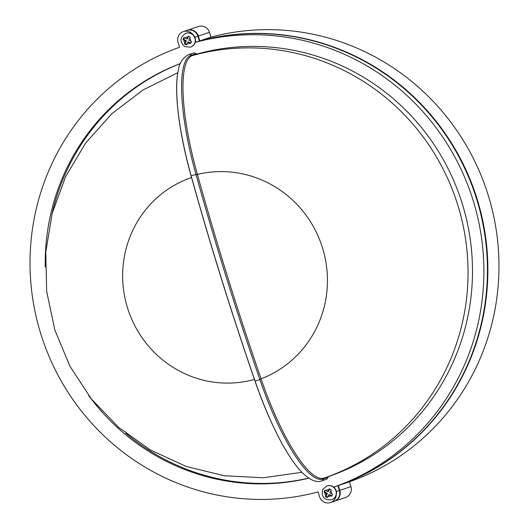 <?xml version="1.0" encoding="UTF-8"?>
<svg xmlns="http://www.w3.org/2000/svg" width="529" height="529" viewBox="0 0 529 529"><rect width="100%" height="100%" fill="white"/><g stroke="black" fill="none" stroke-linecap="round" stroke-linejoin="round"><path stroke-width="0.79" d="M187.167 30.338A8.775 8.517 71.3 0 1 198.335 36.051L209.431 32.309A8.775 8.517 -108.7 0 0 198.487 26.516L187.392 30.259M185.924 33.261A7.313 7.102 71.3 0 1 192.873 34.577A8.775 8.517 -108.7 0 0 178.068 42.446L179.562 47.26A233.044 226.22 -108.7 0 0 40.865 334.044A233.044 226.22 -108.7 0 0 318.068 491.944L319.569 496.757A8.775 8.517 71.3 0 0 330.513 502.55L334.063 501.353A8.775 8.517 -108.7 0 0 339.393 490.515L337.892 485.701A233.044 226.22 71.3 0 0 476.596 198.924A233.044 226.22 71.3 0 0 199.393 41.017L197.892 36.203A8.775 8.517 71.3 0 0 186.949 30.411L183.398 31.608M331.597 499.786A7.313 7.102 -108.7 0 0 334.718 488.115A7.313 7.102 -108.7 0 0 326.915 485.933M193.111 53.118A3.161 3.068 71.3 0 1 196.067 53.627A1.561 1.514 -108.7 0 0 197.416 53.912A221.347 214.867 71.3 0 1 462.194 203.48A221.347 214.867 71.3 0 1 328.998 476.371A1.561 1.514 -108.7 0 0 328.053 477.37L323.616 478.871C309.366 485 280.522 440.029 259.858 379.498L261.141 379.009C281.686 439.229 310.384 483.969 324.561 477.872L328.998 476.371M180.343 63.586A217.445 211.078 -108.7 0 0 45.249 267.033M88.614 395.461A217.445 211.078 -108.7 0 0 308.857 478.19M180.31 63.659A217.445 211.078 -108.7 0 0 51.902 214.39M125.823 433.297A217.445 211.078 -108.7 0 0 308.705 478.09M330.698 490.932L331.266 489.88L329.236 488.776L328.674 489.828A3.412 3.313 -108.7 0 0 326.003 490.654L325.018 490.085L323.973 492.142L326.724 493.676L325.328 496.486L327.358 497.591L327.841 496.566A3.412 3.313 -108.7 0 0 330.513 495.739L331.577 496.281L332.615 494.225L331.557 493.683A3.412 3.313 -108.7 0 0 330.698 490.932L329.792 492.724L331.557 493.683M190.566 41.011L191.624 41.553L190.585 43.609L189.521 43.067A3.412 3.313 71.3 0 1 186.849 43.894L186.36 44.919L184.337 43.814L185.732 40.998L182.981 39.47L184.026 37.414L185.011 37.982A3.412 3.313 71.3 0 1 187.683 37.156L188.245 36.104L190.275 37.209L189.706 38.26A3.412 3.313 71.3 0 1 190.566 41.011L188.8 40.045L189.706 38.26M186.565 44.476L184.965 43.603L186.4 40.773L183.609 39.258L184.423 37.652M190.797 43.173L188.423 41.877L187.755 42.102L186.849 43.894M187.683 37.156L186.777 38.941L187.438 38.716L188.648 36.329M325.414 490.323L324.601 491.93L327.391 493.451L325.957 496.275L327.557 497.148M327.841 496.566L328.754 494.78L329.415 494.555L331.789 495.845M329.646 489.008L328.43 491.395L327.768 491.62L328.674 489.828M184.965 43.603L184.337 43.814M186.4 40.773L185.732 40.998M189.521 43.067L187.755 42.102M186.777 38.941L185.011 37.982M183.609 39.258L182.981 39.47M196.074 174.742L196.021 174.537C178.637 112.908 176.64 58.871 191.63 55.122A1.561 1.514 -108.7 0 0 192.979 55.413C178.061 59.136 180.045 112.895 197.35 174.213L197.403 174.405A842.763 202.395 72.8 0 0 227.688 277.136A842.763 202.395 72.8 0 0 261.075 378.817A107.261 104.12 71.3 0 0 322.459 247.724A107.261 104.12 71.3 0 0 197.403 174.405L196.074 174.742A843.411 202.547 -107.2 0 0 226.379 277.546A843.411 202.547 -107.2 0 0 259.792 379.306M325.957 496.275L325.328 496.486M328.754 494.78L330.513 495.739M326.003 490.654L327.768 491.62M324.601 491.93L323.973 492.142M327.391 493.451L326.724 493.676M192.873 34.577A7.313 7.102 71.3 0 1 190.605 47.114M197.35 174.213L196.021 174.537A3.161 0.37 -15.5 0 0 191.214 176.045L191.148 176.124C178.842 132.138 173.691 90.472 178.293 70.271A131.185 31.502 72.8 0 0 191.214 176.045A843.252 202.514 72.8 0 0 255.038 380.973A131.185 31.502 72.8 0 0 303.686 474.03C312.533 482.137 318.57 482.21 321.678 480.894L326.122 479.393A3.161 3.068 -108.7 0 0 328.053 477.37M334.718 488.115L334.341 486.898A233.044 226.22 -108.7 0 0 473.045 200.121A233.044 226.22 -108.7 0 0 195.842 42.214L199.393 41.017M334.341 486.898L337.892 485.701M195.459 41.004L195.842 42.214M336.239 494.873A8.775 8.517 71.3 0 1 330.513 502.55M198.335 36.051L199.836 40.865A233.044 226.22 71.3 0 1 477.039 198.772A233.044 226.22 71.3 0 1 338.335 485.549L339.836 490.363L350.932 486.62L349.438 481.807A233.044 226.22 -108.7 0 0 488.135 195.022A233.044 226.22 -108.7 0 0 210.932 37.123L209.431 32.309M334.282 501.274A8.775 8.517 -108.7 0 0 339.836 490.363M350.932 486.62A8.775 8.517 71.3 0 1 345.602 497.452L334.507 501.201M199.836 40.865L210.932 37.123M338.335 485.549L349.438 481.807M327.028 485.893L326.81 485.972A7.313 7.102 71.3 0 1 335.479 496.347A7.313 7.102 71.3 0 1 331.485 499.826L331.709 499.753M193.184 53.092L188.747 54.593A3.161 3.068 71.3 0 1 191.63 55.122L196.067 53.627M185.811 33.294C179.774 37.261 179.424 41.712 184.766 46.645L190.493 47.154A7.313 7.102 -108.7 0 0 191.412 33.803A7.313 7.102 -108.7 0 0 185.811 33.294L186.036 33.221M184.826 42.789A3.412 3.313 71.3 0 1 183.966 40.039M254.423 379.425A105.774 102.672 71.3 0 1 127.568 308.043A105.774 102.672 71.3 0 1 191.544 177.532M191.207 176.157L191.148 176.124C210.337 245.099 231.596 313.366 254.945 380.94L255.038 380.973A3.161 0.41 -19.1 0 0 259.858 379.498L261.141 379.009M324.965 492.711A3.412 3.313 -108.7 0 0 325.818 495.461M303.686 474.03C288.636 460.124 269.598 423.57 254.945 380.94L254.971 380.88M321.678 480.894A3.161 3.068 -108.7 0 0 323.616 478.871A1.561 1.514 71.3 0 1 324.561 477.872A221.347 214.867 71.3 0 0 457.757 204.981A221.347 214.867 71.3 0 0 192.979 55.413L197.416 53.912M194.851 37.228L197.892 36.203M336.358 491.54L339.393 490.515M326.81 485.972L322.71 489.523C321.156 496.824 324.079 500.262 331.485 499.826M301.927 472.298L263.217 477.753L224.157 475.763L186.155 466.413L150.547 450.067L118.595 427.333L91.398 399.031L69.894 366.167L54.811 329.884L46.671 291.446L45.765 252.181L52.14 213.465L65.603 176.64L85.691 143.022L111.738 113.814L142.817 90.082L177.823 72.698M188.747 54.593C182.862 57.621 179.377 62.845 178.293 70.271"/></g></svg>
